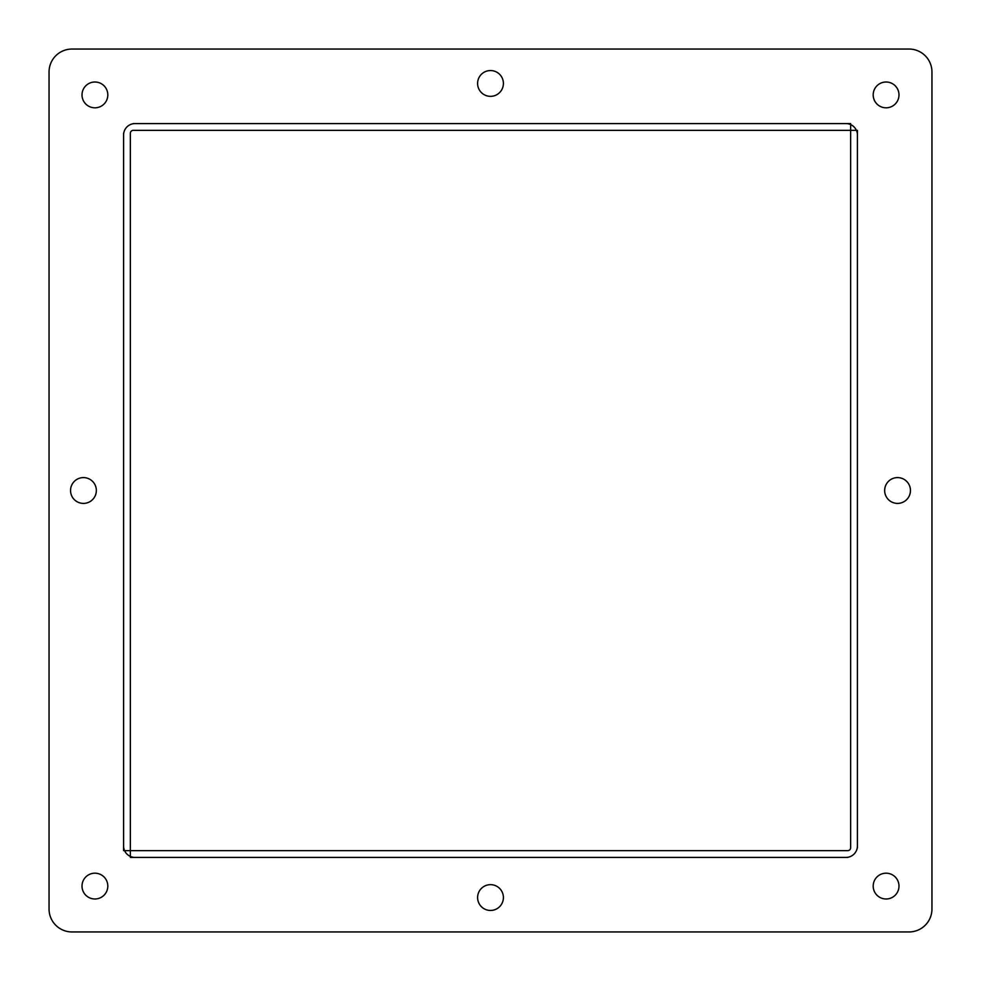 <?xml version="1.0" encoding="UTF-8"?>
<svg xmlns="http://www.w3.org/2000/svg" width="981" height="981" viewBox="0 0 981 981"><rect width="100%" height="100%" fill="white"/><g stroke="black" fill="none" stroke-linecap="round" stroke-linejoin="round"><path stroke-width="1.47" d="M850.637 130.363L850.637 847.768A2.869 2.869 0 0 1 847.768 850.637L130.363 850.637L130.363 133.232A2.869 2.869 0 0 1 133.232 130.363L856.425 130.363A11.465 11.465 0 0 0 850.637 124.575L850.637 130.363M857.419 847.768L857.419 845.953A11.465 11.465 0 0 1 845.953 857.419L847.768 857.419M130.363 857.419L135.047 857.419A11.465 11.465 0 0 1 123.581 845.953L123.581 135.047A11.465 11.465 0 0 1 135.047 123.581L845.953 123.581A11.465 11.465 0 0 1 857.419 135.047L857.419 130.363M130.363 856.425L130.363 850.637L124.575 850.637A11.465 11.465 0 0 0 130.363 856.425M909.019 931.95L71.981 931.95A22.931 22.931 0 0 1 49.05 909.019L49.05 71.981A22.931 22.931 0 0 1 71.981 49.05L909.019 49.05A22.931 22.931 0 0 1 931.95 71.981L931.95 909.019A22.931 22.931 0 0 1 909.019 931.95L71.981 931.95M845.953 857.419L135.047 857.419M857.419 135.047L857.419 845.953M910.454 490.5A12.9 12.9 0 0 1 891.104 501.671A12.9 12.9 0 0 1 891.104 479.329A12.9 12.9 0 0 1 910.454 490.5M503.4 83.446A12.9 12.9 0 0 1 484.05 94.617A12.9 12.9 0 0 1 484.05 72.275A12.9 12.9 0 0 1 503.4 83.446M96.346 490.5A12.9 12.9 0 0 1 76.996 501.671A12.9 12.9 0 0 1 76.996 479.329A12.9 12.9 0 0 1 96.346 490.5M503.4 897.554A12.9 12.9 0 0 1 484.05 908.725A12.9 12.9 0 0 1 484.05 886.383A12.9 12.9 0 0 1 503.4 897.554M931.95 71.981L931.95 909.019M71.981 49.05L909.019 49.05M107.812 94.912A12.9 12.9 0 0 1 88.462 106.083A12.9 12.9 0 0 1 88.462 83.741A12.9 12.9 0 0 1 107.812 94.912M107.812 886.088A12.9 12.9 0 0 1 88.462 897.259A12.9 12.9 0 0 1 88.462 874.917A12.9 12.9 0 0 1 107.812 886.088M898.988 886.088A12.9 12.9 0 0 1 879.638 897.259A12.9 12.9 0 0 1 879.638 874.917A12.9 12.9 0 0 1 898.988 886.088M898.988 94.912A12.9 12.9 0 0 1 879.638 106.083A12.9 12.9 0 0 1 879.638 83.741A12.9 12.9 0 0 1 898.988 94.912M49.05 909.019L49.05 71.981M850.637 123.581L845.953 123.581M135.047 123.581L133.232 123.581M123.581 133.232L123.581 135.047M123.581 845.953L123.581 850.637"/></g></svg>
